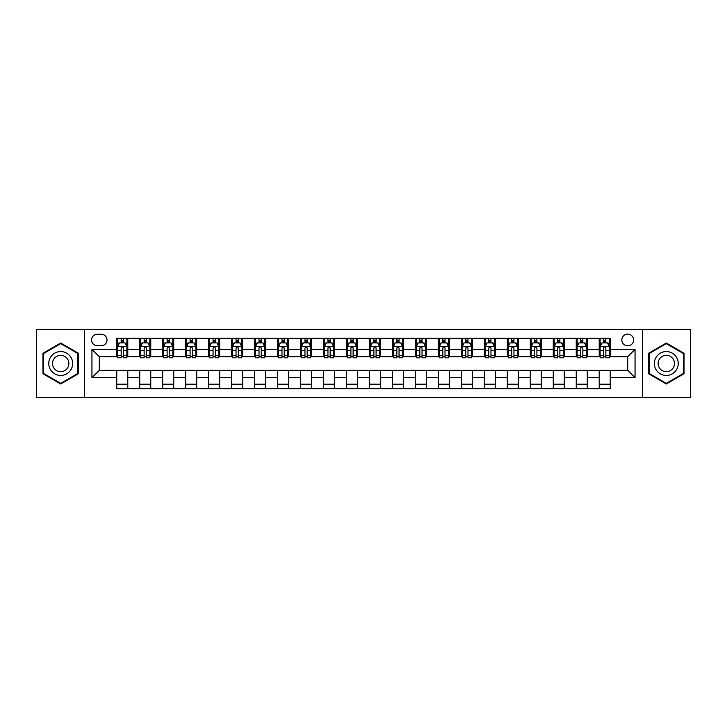 <?xml version="1.0" encoding="UTF-8"?>
<svg xmlns="http://www.w3.org/2000/svg" width="727" height="727" viewBox="0 0 727 727"><rect width="100%" height="100%" fill="white"/><g stroke="black" fill="none" stroke-linecap="round" stroke-linejoin="round"><path stroke-width="1.09" d="M627.701 334.093A5.88 5.88 0 0 0 621.821 339.972A5.88 5.88 0 0 0 627.701 345.852A5.88 5.88 0 0 0 633.581 339.972A5.88 5.88 0 0 0 627.701 334.093M642.404 397.505L690.65 397.505L690.65 329.495L642.404 329.495L642.404 397.505L84.596 397.505L84.596 329.495L36.35 329.495L36.35 397.505L84.596 397.505M97.273 345.67L101.317 345.67A5.698 5.698 0 0 0 107.014 339.972A5.698 5.698 0 0 0 101.317 334.275L97.273 334.275A5.698 5.698 0 0 0 91.584 339.972A5.698 5.698 0 0 0 97.273 345.67M642.404 329.495L84.596 329.495M116.756 377.649L91.947 377.649L91.947 349.351L116.756 349.351L116.756 356.703L99.299 356.703L99.299 370.297L116.756 370.297L116.756 388.772L610.244 388.772L610.244 370.297L627.701 370.297L627.701 356.703L610.244 356.703L610.244 349.351L635.053 349.351L635.053 377.649L610.244 377.649M610.244 349.351L610.244 338.228L116.756 338.228L116.756 349.351M599.212 338.228L599.212 356.703L600.129 356.703M603.628 356.703L605.827 356.703M609.326 356.703L610.244 356.703M599.212 356.703L586.344 356.703M576.238 338.228L576.238 356.703L577.156 356.703M580.655 356.703L582.854 356.703M576.238 356.703L563.37 356.703M553.265 338.228L553.265 356.703L554.183 356.703M557.673 356.703L559.881 356.703M553.265 356.703L540.397 356.703M530.292 338.228L530.292 356.703L531.21 356.703M534.699 356.703L536.908 356.703M530.292 356.703L517.424 356.703M507.319 338.228L507.319 356.703L508.237 356.703M511.726 356.703L513.934 356.703M507.319 356.703L494.451 356.703M484.346 338.228L484.346 356.703L485.263 356.703M488.753 356.703L490.961 356.703M484.346 356.703L471.478 356.703M461.372 338.228L461.372 356.703L462.29 356.703M465.78 356.703L467.988 356.703M461.372 356.703L448.504 356.703M438.399 338.228L438.399 356.703L439.317 356.703M442.807 356.703L445.015 356.703M438.399 356.703L425.531 356.703M415.417 338.228L415.417 356.703L416.344 356.703M419.833 356.703L422.042 356.703M415.417 356.703L402.558 356.703M392.444 338.228L392.444 356.703L393.371 356.703M396.86 356.703L399.059 356.703M392.444 356.703L379.585 356.703M369.47 338.228L369.47 356.703L370.388 356.703M373.887 356.703L376.086 356.703M369.47 356.703L356.612 356.703M346.497 338.228L346.497 356.703L347.415 356.703M350.914 356.703L353.113 356.703M346.497 356.703L333.629 356.703M323.524 338.228L323.524 356.703L324.442 356.703M327.941 356.703L330.14 356.703M323.524 356.703L310.656 356.703M300.551 338.228L300.551 356.703L301.469 356.703M304.958 356.703L307.167 356.703M300.551 356.703L287.683 356.703M277.578 338.228L277.578 356.703L278.496 356.703M281.985 356.703L284.193 356.703M277.578 356.703L264.71 356.703M254.604 338.228L254.604 356.703L255.522 356.703M259.012 356.703L261.22 356.703M254.604 356.703L241.737 356.703M231.631 338.228L231.631 356.703L232.549 356.703M236.039 356.703L238.247 356.703M231.631 356.703L218.763 356.703M208.658 338.228L208.658 356.703L209.576 356.703M213.066 356.703L215.274 356.703M208.658 356.703L195.79 356.703M185.685 338.228L185.685 356.703L186.603 356.703M190.092 356.703L192.301 356.703M185.685 356.703L172.817 356.703M162.703 338.228L162.703 356.703L163.63 356.703M167.119 356.703L169.327 356.703M162.703 356.703L149.844 356.703M139.729 338.228L139.729 356.703L140.656 356.703M144.146 356.703L146.345 356.703M139.729 356.703L126.871 356.703M116.756 356.703L117.674 356.703M121.173 356.703L123.372 356.703M116.756 370.297L127.788 370.297L127.788 388.772M610.244 370.297L127.788 370.297M127.788 338.228L127.788 356.703M116.756 342.826L117.674 342.826M121.173 342.826L123.372 342.826M126.871 342.826L127.788 342.826M116.756 384.174L127.788 384.174M139.729 370.297L139.729 388.772M150.762 338.228L150.762 356.703M139.729 342.826L140.656 342.826M144.146 342.826L146.345 342.826M149.844 342.826L150.762 342.826M150.762 370.297L150.762 388.772M139.729 384.174L150.762 384.174M162.703 370.297L162.703 388.772M173.735 370.297L173.735 388.772M162.703 384.174L173.735 384.174M173.735 338.228L173.735 356.703M162.703 342.826L163.63 342.826M167.119 342.826L169.327 342.826M172.817 342.826L173.735 342.826M185.685 370.297L185.685 388.772M196.708 370.297L196.708 388.772M185.685 384.174L196.708 384.174M196.708 338.228L196.708 356.703M185.685 342.826L186.603 342.826M190.092 342.826L192.301 342.826M195.79 342.826L196.708 342.826M208.658 370.297L208.658 388.772M219.681 370.297L219.681 388.772M208.658 384.174L219.681 384.174M219.681 338.228L219.681 356.703M208.658 342.826L209.576 342.826M213.066 342.826L215.274 342.826M218.763 342.826L219.681 342.826M231.631 370.297L231.631 388.772M242.654 370.297L242.654 388.772M231.631 384.174L242.654 384.174M242.654 338.228L242.654 356.703M231.631 342.826L232.549 342.826M236.039 342.826L238.247 342.826M241.737 342.826L242.654 342.826M254.604 370.297L254.604 388.772M265.628 370.297L265.628 388.772M254.604 384.174L265.628 384.174M265.628 338.228L265.628 356.703M254.604 342.826L255.522 342.826M259.012 342.826L261.22 342.826M264.71 342.826L265.628 342.826M277.578 370.297L277.578 388.772M288.601 370.297L288.601 388.772M277.578 384.174L288.601 384.174M288.601 338.228L288.601 356.703M277.578 342.826L278.496 342.826M281.985 342.826L284.193 342.826M287.683 342.826L288.601 342.826M300.551 370.297L300.551 388.772M311.583 370.297L311.583 388.772M300.551 384.174L311.583 384.174M311.583 338.228L311.583 356.703M300.551 342.826L301.469 342.826M304.958 342.826L307.167 342.826M310.656 342.826L311.583 342.826M323.524 370.297L323.524 388.772M334.556 370.297L334.556 388.772M323.524 384.174L334.556 384.174M334.556 338.228L334.556 356.703M323.524 342.826L324.442 342.826M327.941 342.826L330.14 342.826M333.629 342.826L334.556 342.826M346.497 370.297L346.497 388.772M357.53 370.297L357.53 388.772M346.497 384.174L357.53 384.174M357.53 338.228L357.53 356.703M346.497 342.826L347.415 342.826M350.914 342.826L353.113 342.826M356.612 342.826L357.53 342.826M369.47 370.297L369.47 388.772M380.503 370.297L380.503 388.772M369.47 384.174L380.503 384.174M380.503 338.228L380.503 356.703M369.47 342.826L370.388 342.826M373.887 342.826L376.086 342.826M379.585 342.826L380.503 342.826M392.444 370.297L392.444 388.772M403.476 370.297L403.476 388.772M392.444 384.174L403.476 384.174M403.476 338.228L403.476 356.703M392.444 342.826L393.371 342.826M396.86 342.826L399.059 342.826M402.558 342.826L403.476 342.826M415.417 370.297L415.417 388.772M426.449 370.297L426.449 388.772M415.417 384.174L426.449 384.174M426.449 338.228L426.449 356.703M415.417 342.826L416.344 342.826M419.833 342.826L422.042 342.826M425.531 342.826L426.449 342.826M438.399 370.297L438.399 388.772M449.422 370.297L449.422 388.772M438.399 384.174L449.422 384.174M449.422 338.228L449.422 356.703M438.399 342.826L439.317 342.826M442.807 342.826L445.015 342.826M448.504 342.826L449.422 342.826M461.372 370.297L461.372 388.772M472.396 370.297L472.396 388.772M461.372 384.174L472.396 384.174M472.396 338.228L472.396 356.703M461.372 342.826L462.29 342.826M465.78 342.826L467.988 342.826M471.478 342.826L472.396 342.826M484.346 370.297L484.346 388.772M495.369 370.297L495.369 388.772M484.346 384.174L495.369 384.174M495.369 338.228L495.369 356.703M484.346 342.826L485.263 342.826M488.753 342.826L490.961 342.826M494.451 342.826L495.369 342.826M507.319 370.297L507.319 388.772M518.342 370.297L518.342 388.772M507.319 384.174L518.342 384.174M518.342 338.228L518.342 356.703M507.319 342.826L508.237 342.826M511.726 342.826L513.934 342.826M517.424 342.826L518.342 342.826M530.292 370.297L530.292 388.772M541.315 370.297L541.315 388.772M530.292 384.174L541.315 384.174M541.315 338.228L541.315 356.703M530.292 342.826L531.21 342.826M534.699 342.826L536.908 342.826M540.397 342.826L541.315 342.826M553.265 370.297L553.265 388.772M564.297 370.297L564.297 388.772M553.265 384.174L564.297 384.174M564.297 338.228L564.297 356.703M553.265 342.826L554.183 342.826M557.673 342.826L559.881 342.826M563.37 342.826L564.297 342.826M576.238 370.297L576.238 388.772M587.271 370.297L587.271 388.772M576.238 384.174L587.271 384.174M587.271 338.228L587.271 356.703M576.238 342.826L577.156 342.826M580.655 342.826L582.854 342.826M586.344 342.826L587.271 342.826M599.212 370.297L599.212 388.772M599.212 384.174L610.244 384.174M599.212 342.826L600.129 342.826M603.628 342.826L605.827 342.826M609.326 342.826L610.244 342.826M99.299 356.703L91.947 349.351M99.299 370.297L91.947 377.649M635.053 349.351L627.701 356.703M635.053 377.649L627.701 370.297M60.704 383.983L78.434 373.742L78.434 353.258L60.704 343.017L42.966 353.258L42.966 373.742L60.704 383.983M684.034 353.258L666.295 343.017L648.566 353.258L648.566 373.742L666.295 383.983L684.034 373.742L684.034 353.258M123.372 340.618L121.173 340.618M126.871 355.494L123.372 355.494L123.372 357.802L126.871 357.802L126.871 346.588L125.026 342.917L119.519 342.917L117.674 346.588L117.674 357.802L121.173 357.802L121.173 355.494L117.674 355.494M117.674 346.588L117.674 338.228M126.871 346.588L126.871 338.228M121.173 342.917L121.173 338.228M123.372 338.228L123.372 342.917M123.372 355.494L123.372 347.969C122.645 346.552 121.909 346.552 121.173 347.969L121.173 355.494M146.345 340.618L144.146 340.618M149.844 355.494L146.345 355.494L146.345 357.802L149.844 357.802L149.844 346.588L148.008 342.917L142.492 342.917L140.656 346.588L140.656 357.802L144.146 357.802L144.146 355.494L140.656 355.494M140.656 346.588L140.656 338.228M149.844 346.588L149.844 338.228M144.146 342.917L144.146 338.228M146.345 338.228L146.345 342.917M146.345 355.494L146.345 347.969C145.618 346.552 144.882 346.552 144.146 347.969L144.146 355.494M169.327 340.618L167.119 340.618M172.817 355.494L169.327 355.494L169.327 357.802L172.817 357.802L172.817 346.588L170.981 342.917L165.465 342.917L163.63 346.588L163.63 357.802L167.119 357.802L167.119 355.494L163.63 355.494M163.63 346.588L163.63 338.228M172.817 346.588L172.817 338.228M167.119 342.917L167.119 338.228M169.327 338.228L169.327 342.917M169.327 355.494L169.327 347.969C168.591 346.552 167.855 346.552 167.119 347.969L167.119 355.494M192.301 340.618L190.092 340.618M195.79 355.494L192.301 355.494L192.301 357.802L195.79 357.802L195.79 346.588L193.955 342.917L188.438 342.917L186.603 346.588L186.603 357.802L190.092 357.802L190.092 355.494L186.603 355.494M186.603 346.588L186.603 338.228M195.79 346.588L195.79 338.228M190.092 342.917L190.092 338.228M192.301 338.228L192.301 342.917M192.301 355.494L192.301 347.969C191.565 346.552 190.828 346.552 190.092 347.969L190.092 355.494M215.274 340.618L213.066 340.618M218.763 355.494L215.274 355.494L215.274 357.802L218.763 357.802L218.763 346.588L216.928 342.917L211.412 342.917L209.576 346.588L209.576 357.802L213.066 357.802L213.066 355.494L209.576 355.494M209.576 346.588L209.576 338.228M218.763 346.588L218.763 338.228M213.066 342.917L213.066 338.228M215.274 338.228L215.274 342.917M215.274 355.494L215.274 347.969C214.538 346.552 213.802 346.552 213.066 347.969L213.066 355.494M71.046 357.53A11.95 11.95 0 0 0 54.725 353.158A11.95 11.95 0 0 0 50.354 369.47A11.95 11.95 0 0 0 66.675 373.842A11.95 11.95 0 0 0 71.046 357.53M67.784 359.411A8.179 8.179 0 0 0 56.615 356.421A8.179 8.179 0 0 0 53.616 367.589A8.179 8.179 0 0 0 64.794 370.579A8.179 8.179 0 0 0 67.784 359.411M60.704 383.347L43.52 373.424L43.52 353.576L60.704 343.653L77.889 353.576L77.889 373.424L60.704 383.347M666.295 375.45A11.95 11.95 0 0 0 678.246 363.5A11.95 11.95 0 0 0 666.295 351.55A11.95 11.95 0 0 0 654.355 363.5A11.95 11.95 0 0 0 666.295 375.45M666.295 371.679A8.179 8.179 0 0 0 674.474 363.5A8.179 8.179 0 0 0 666.295 355.321A8.179 8.179 0 0 0 658.117 363.5A8.179 8.179 0 0 0 666.295 371.679M649.111 353.576L666.295 343.653L683.48 353.576L683.48 373.424L666.295 383.347L649.111 373.424L649.111 353.576M238.247 340.618L236.039 340.618M241.737 355.494L238.247 355.494L238.247 357.802L241.737 357.802L241.737 346.588L239.901 342.917L234.385 342.917L232.549 346.588L232.549 357.802L236.039 357.802L236.039 355.494L232.549 355.494M232.549 346.588L232.549 338.228M241.737 346.588L241.737 338.228M236.039 342.917L236.039 338.228M238.247 338.228L238.247 342.917M238.247 355.494L238.247 347.969C237.511 346.552 236.775 346.552 236.039 347.969L236.039 355.494M261.22 340.618L259.012 340.618M264.71 355.494L261.22 355.494L261.22 357.802L264.71 357.802L264.71 346.588L262.874 342.917L257.358 342.917L255.522 346.588L255.522 357.802L259.012 357.802L259.012 355.494L255.522 355.494M255.522 346.588L255.522 338.228M264.71 346.588L264.71 338.228M259.012 342.917L259.012 338.228M261.22 338.228L261.22 342.917M261.22 355.494L261.22 347.969C260.484 346.552 259.748 346.552 259.012 347.969L259.012 355.494M284.193 340.618L281.985 340.618M287.683 355.494L284.193 355.494L284.193 357.802L287.683 357.802L287.683 346.588L285.847 342.917L280.331 342.917L278.496 346.588L278.496 357.802L281.985 357.802L281.985 355.494L278.496 355.494M278.496 346.588L278.496 338.228M287.683 346.588L287.683 338.228M281.985 342.917L281.985 338.228M284.193 338.228L284.193 342.917M284.193 355.494L284.193 347.969C283.457 346.552 282.721 346.552 281.985 347.969L281.985 355.494M307.167 340.618L304.958 340.618M310.656 355.494L307.167 355.494L307.167 357.802L310.656 357.802L310.656 346.588L308.821 342.917L303.304 342.917L301.469 346.588L301.469 357.802L304.958 357.802L304.958 355.494L301.469 355.494M301.469 346.588L301.469 338.228M310.656 346.588L310.656 338.228M304.958 342.917L304.958 338.228M307.167 338.228L307.167 342.917M307.167 355.494L307.167 347.969C306.43 346.552 305.694 346.552 304.958 347.969L304.958 355.494M330.14 340.618L327.941 340.618M333.629 355.494L330.14 355.494L330.14 357.802L333.629 357.802L333.629 346.588L331.794 342.917L326.278 342.917L324.442 346.588L324.442 357.802L327.941 357.802L327.941 355.494L324.442 355.494M324.442 346.588L324.442 338.228M333.629 346.588L333.629 338.228M327.941 342.917L327.941 338.228M330.14 338.228L330.14 342.917M330.14 355.494L330.14 347.969C329.404 346.552 328.677 346.552 327.941 347.969L327.941 355.494M353.113 340.618L350.914 340.618M356.612 355.494L353.113 355.494L353.113 357.802L356.612 357.802L356.612 346.588L354.767 342.917L349.26 342.917L347.415 346.588L347.415 357.802L350.914 357.802L350.914 355.494L347.415 355.494M347.415 346.588L347.415 338.228M356.612 346.588L356.612 338.228M350.914 342.917L350.914 338.228M353.113 338.228L353.113 342.917M353.113 355.494L353.113 347.969C352.386 346.552 351.65 346.552 350.914 347.969L350.914 355.494M376.086 340.618L373.887 340.618M379.585 355.494L376.086 355.494L376.086 357.802L379.585 357.802L379.585 346.588L377.74 342.917L372.233 342.917L370.388 346.588L370.388 357.802L373.887 357.802L373.887 355.494L370.388 355.494M370.388 346.588L370.388 338.228M379.585 346.588L379.585 338.228M373.887 342.917L373.887 338.228M376.086 338.228L376.086 342.917M376.086 355.494L376.086 347.969C375.359 346.552 374.623 346.552 373.887 347.969L373.887 355.494M399.059 340.618L396.86 340.618M402.558 355.494L399.059 355.494L399.059 357.802L402.558 357.802L402.558 346.588L400.722 342.917L395.206 342.917L393.371 346.588L393.371 357.802L396.86 357.802L396.86 355.494L393.371 355.494M393.371 346.588L393.371 338.228M402.558 346.588L402.558 338.228M396.86 342.917L396.86 338.228M399.059 338.228L399.059 342.917M399.059 355.494L399.059 347.969C398.332 346.552 397.596 346.552 396.86 347.969L396.86 355.494M422.042 340.618L419.833 340.618M425.531 355.494L422.042 355.494L422.042 357.802L425.531 357.802L425.531 346.588L423.696 342.917L418.179 342.917L416.344 346.588L416.344 357.802L419.833 357.802L419.833 355.494L416.344 355.494M416.344 346.588L416.344 338.228M425.531 346.588L425.531 338.228M419.833 342.917L419.833 338.228M422.042 338.228L422.042 342.917M422.042 355.494L422.042 347.969C421.306 346.552 420.57 346.552 419.833 347.969L419.833 355.494M445.015 340.618L442.807 340.618M448.504 355.494L445.015 355.494L445.015 357.802L448.504 357.802L448.504 346.588L446.669 342.917L441.153 342.917L439.317 346.588L439.317 357.802L442.807 357.802L442.807 355.494L439.317 355.494M439.317 346.588L439.317 338.228M448.504 346.588L448.504 338.228M442.807 342.917L442.807 338.228M445.015 338.228L445.015 342.917M445.015 355.494L445.015 347.969C444.279 346.552 443.543 346.552 442.807 347.969L442.807 355.494M467.988 340.618L465.78 340.618M471.478 355.494L467.988 355.494L467.988 357.802L471.478 357.802L471.478 346.588L469.642 342.917L464.126 342.917L462.29 346.588L462.29 357.802L465.78 357.802L465.78 355.494L462.29 355.494M462.29 346.588L462.29 338.228M471.478 346.588L471.478 338.228M465.78 342.917L465.78 338.228M467.988 338.228L467.988 342.917M467.988 355.494L467.988 347.969C467.252 346.552 466.516 346.552 465.78 347.969L465.78 355.494M490.961 340.618L488.753 340.618M494.451 355.494L490.961 355.494L490.961 357.802L494.451 357.802L494.451 346.588L492.615 342.917L487.099 342.917L485.263 346.588L485.263 357.802L488.753 357.802L488.753 355.494L485.263 355.494M485.263 346.588L485.263 338.228M494.451 346.588L494.451 338.228M488.753 342.917L488.753 338.228M490.961 338.228L490.961 342.917M490.961 355.494L490.961 347.969C490.225 346.552 489.489 346.552 488.753 347.969L488.753 355.494M513.934 340.618L511.726 340.618M517.424 355.494L513.934 355.494L513.934 357.802L517.424 357.802L517.424 346.588L515.588 342.917L510.072 342.917L508.237 346.588L508.237 357.802L511.726 357.802L511.726 355.494L508.237 355.494M508.237 346.588L508.237 338.228M517.424 346.588L517.424 338.228M511.726 342.917L511.726 338.228M513.934 338.228L513.934 342.917M513.934 355.494L513.934 347.969C513.198 346.552 512.462 346.552 511.726 347.969L511.726 355.494M536.908 340.618L534.699 340.618M540.397 355.494L536.908 355.494L536.908 357.802L540.397 357.802L540.397 346.588L538.562 342.917L533.045 342.917L531.21 346.588L531.21 357.802L534.699 357.802L534.699 355.494L531.21 355.494M531.21 346.588L531.21 338.228M540.397 346.588L540.397 338.228M534.699 342.917L534.699 338.228M536.908 338.228L536.908 342.917M536.908 355.494L536.908 347.969C536.172 346.552 535.436 346.552 534.699 347.969L534.699 355.494M559.881 340.618L557.673 340.618M563.37 355.494L559.881 355.494L559.881 357.802L563.37 357.802L563.37 346.588L561.535 342.917L556.019 342.917L554.183 346.588L554.183 357.802L557.673 357.802L557.673 355.494L554.183 355.494M554.183 346.588L554.183 338.228M563.37 346.588L563.37 338.228M557.673 342.917L557.673 338.228M559.881 338.228L559.881 342.917M559.881 355.494L559.881 347.969C559.145 346.552 558.409 346.552 557.673 347.969L557.673 355.494M582.854 340.618L580.655 340.618M586.344 355.494L582.854 355.494L582.854 357.802L586.344 357.802L586.344 346.588L584.508 342.917L578.992 342.917L577.156 346.588L577.156 357.802L580.655 357.802L580.655 355.494L577.156 355.494M577.156 346.588L577.156 338.228M586.344 346.588L586.344 338.228M580.655 342.917L580.655 338.228M582.854 338.228L582.854 342.917M582.854 355.494L582.854 347.969C582.118 346.552 581.391 346.552 580.655 347.969L580.655 355.494M605.827 340.618L603.628 340.618M609.326 355.494L605.827 355.494L605.827 357.802L609.326 357.802L609.326 346.588L607.481 342.917L601.974 342.917L600.129 346.588L600.129 357.802L603.628 357.802L603.628 355.494L600.129 355.494M600.129 346.588L600.129 338.228M609.326 346.588L609.326 338.228M603.628 342.917L603.628 338.228M605.827 338.228L605.827 342.917M605.827 355.494L605.827 347.969C605.1 346.552 604.364 346.552 603.628 347.969L603.628 355.494M139.729 377.649L127.788 377.649M139.729 349.351L127.788 349.351M162.703 349.351L150.762 349.351M162.703 377.649L150.762 377.649M185.685 349.351L173.735 349.351M185.685 377.649L173.735 377.649M208.658 349.351L196.708 349.351M208.658 377.649L196.708 377.649M231.631 349.351L219.681 349.351M231.631 377.649L219.681 377.649M254.604 349.351L242.654 349.351M254.604 377.649L242.654 377.649M277.578 349.351L265.628 349.351M277.578 377.649L265.628 377.649M300.551 349.351L288.601 349.351M300.551 377.649L288.601 377.649M323.524 349.351L311.583 349.351M323.524 377.649L311.583 377.649M346.497 349.351L334.556 349.351M346.497 377.649L334.556 377.649M369.47 349.351L357.53 349.351M369.47 377.649L357.53 377.649M392.444 349.351L380.503 349.351M392.444 377.649L380.503 377.649M415.417 349.351L403.476 349.351M415.417 377.649L403.476 377.649M438.399 349.351L426.449 349.351M438.399 377.649L426.449 377.649M461.372 349.351L449.422 349.351M461.372 377.649L449.422 377.649M484.346 349.351L472.396 349.351M484.346 377.649L472.396 377.649M507.319 349.351L495.369 349.351M507.319 377.649L495.369 377.649M530.292 349.351L518.342 349.351M530.292 377.649L518.342 377.649M553.265 349.351L541.315 349.351M553.265 377.649L541.315 377.649M576.238 349.351L564.297 349.351M576.238 377.649L564.297 377.649M599.212 349.351L587.271 349.351M599.212 377.649L587.271 377.649M126.825 346.497L117.719 346.497M117.674 343.135L119.41 343.135M125.144 343.135L126.871 343.135M121.173 350.568L117.674 350.568M126.871 350.568L123.372 350.568M123.372 341.79L121.173 341.79M149.798 346.497L140.702 346.497M140.656 343.135L142.383 343.135M148.117 343.135L149.844 343.135M144.146 350.568L140.656 350.568M149.844 350.568L146.345 350.568M146.345 341.79L144.146 341.79M172.772 346.497L163.675 346.497M163.63 343.135L165.356 343.135M171.09 343.135L172.817 343.135M167.119 350.568L163.63 350.568M172.817 350.568L169.327 350.568M169.327 341.79L167.119 341.79M195.745 346.497L186.648 346.497M186.603 343.135L188.329 343.135M194.064 343.135L195.79 343.135M190.092 350.568L186.603 350.568M195.79 350.568L192.301 350.568M192.301 341.79L190.092 341.79M218.718 346.497L209.621 346.497M209.576 343.135L211.303 343.135M217.037 343.135L218.763 343.135M213.066 350.568L209.576 350.568M218.763 350.568L215.274 350.568M215.274 341.79L213.066 341.79M241.691 346.497L232.595 346.497M232.549 343.135L234.276 343.135M240.01 343.135L241.737 343.135M236.039 350.568L232.549 350.568M241.737 350.568L238.247 350.568M238.247 341.79L236.039 341.79M264.664 346.497L255.568 346.497M255.522 343.135L257.249 343.135M262.983 343.135L264.71 343.135M259.012 350.568L255.522 350.568M264.71 350.568L261.22 350.568M261.22 341.79L259.012 341.79M287.638 346.497L278.541 346.497M278.496 343.135L280.222 343.135M285.956 343.135L287.683 343.135M281.985 350.568L278.496 350.568M287.683 350.568L284.193 350.568M284.193 341.79L281.985 341.79M310.611 346.497L301.514 346.497M301.469 343.135L303.195 343.135M308.93 343.135L310.656 343.135M304.958 350.568L301.469 350.568M310.656 350.568L307.167 350.568M307.167 341.79L304.958 341.79M333.584 346.497L324.487 346.497M324.442 343.135L326.169 343.135M331.903 343.135L333.629 343.135M327.941 350.568L324.442 350.568M333.629 350.568L330.14 350.568M330.14 341.79L327.941 341.79M356.566 346.497L347.461 346.497M347.415 343.135L349.142 343.135M354.876 343.135L356.612 343.135M350.914 350.568L347.415 350.568M356.612 350.568L353.113 350.568M353.113 341.79L350.914 341.79M379.539 346.497L370.434 346.497M370.388 343.135L372.124 343.135M377.858 343.135L379.585 343.135M373.887 350.568L370.388 350.568M379.585 350.568L376.086 350.568M376.086 341.79L373.887 341.79M402.513 346.497L393.416 346.497M393.371 343.135L395.097 343.135M400.831 343.135L402.558 343.135M396.86 350.568L393.371 350.568M402.558 350.568L399.059 350.568M399.059 341.79L396.86 341.79M425.486 346.497L416.389 346.497M416.344 343.135L418.07 343.135M423.805 343.135L425.531 343.135M419.833 350.568L416.344 350.568M425.531 350.568L422.042 350.568M422.042 341.79L419.833 341.79M448.459 346.497L439.362 346.497M439.317 343.135L441.044 343.135M446.778 343.135L448.504 343.135M442.807 350.568L439.317 350.568M448.504 350.568L445.015 350.568M445.015 341.79L442.807 341.79M471.432 346.497L462.336 346.497M462.29 343.135L464.017 343.135M469.751 343.135L471.478 343.135M465.78 350.568L462.29 350.568M471.478 350.568L467.988 350.568M467.988 341.79L465.78 341.79M494.405 346.497L485.309 346.497M485.263 343.135L486.99 343.135M492.724 343.135L494.451 343.135M488.753 350.568L485.263 350.568M494.451 350.568L490.961 350.568M490.961 341.79L488.753 341.79M517.379 346.497L508.282 346.497M508.237 343.135L509.963 343.135M515.697 343.135L517.424 343.135M511.726 350.568L508.237 350.568M517.424 350.568L513.934 350.568M513.934 341.79L511.726 341.79M540.352 346.497L531.255 346.497M531.21 343.135L532.936 343.135M538.671 343.135L540.397 343.135M534.699 350.568L531.21 350.568M540.397 350.568L536.908 350.568M536.908 341.79L534.699 341.79M563.325 346.497L554.228 346.497M554.183 343.135L555.91 343.135M561.644 343.135L563.37 343.135M557.673 350.568L554.183 350.568M563.37 350.568L559.881 350.568M559.881 341.79L557.673 341.79M586.298 346.497L577.202 346.497M577.156 343.135L578.883 343.135M584.617 343.135L586.344 343.135M580.655 350.568L577.156 350.568M586.344 350.568L582.854 350.568M582.854 341.79L580.655 341.79M609.281 346.497L600.175 346.497M600.129 343.135L601.856 343.135M607.59 343.135L609.326 343.135M603.628 350.568L600.129 350.568M609.326 350.568L605.827 350.568M605.827 341.79L603.628 341.79"/></g></svg>
